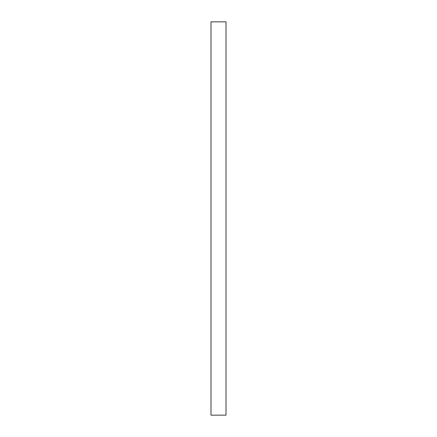 <?xml version="1.0" encoding="UTF-8"?>
<svg xmlns="http://www.w3.org/2000/svg" width="437" height="437" viewBox="0 0 437 437"><rect width="100%" height="100%" fill="white"/><g stroke="black" fill="none" stroke-linecap="round" stroke-linejoin="round"><path stroke-width="0.66" d="M210.995 21.85L210.995 415.15L226.005 415.15L226.005 21.85L210.995 21.85"/></g></svg>
